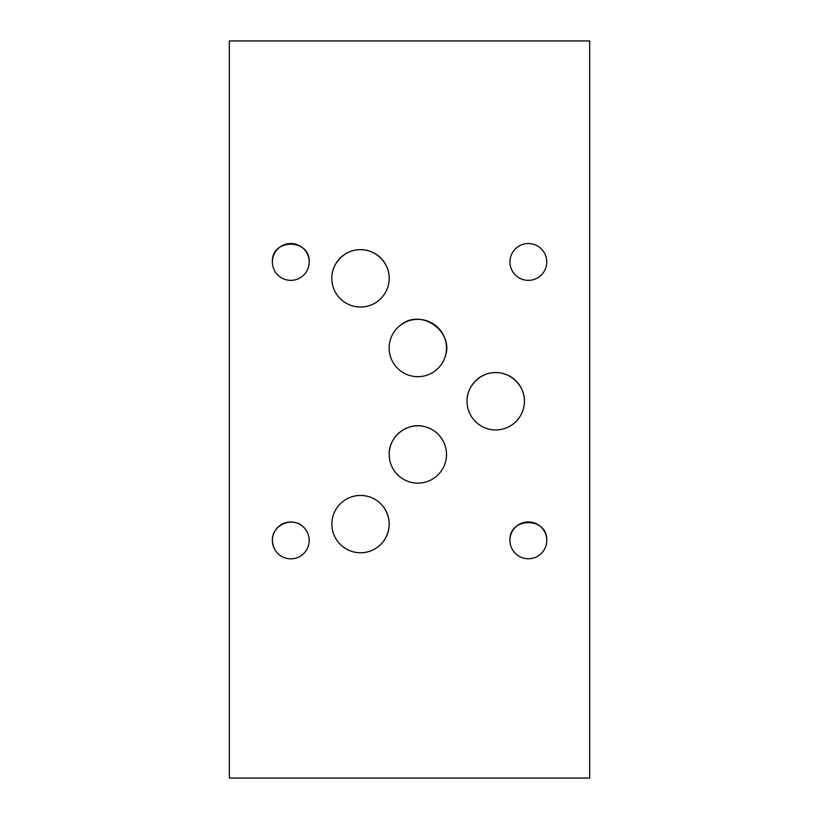 <?xml version="1.0" encoding="UTF-8"?>
<svg xmlns="http://www.w3.org/2000/svg" width="819" height="819" viewBox="0 0 819 819"><rect width="100%" height="100%" fill="white"/><g stroke="black" fill="none" stroke-linecap="round" stroke-linejoin="round"><path stroke-width="1.23" d="M589.68 778.05L589.68 40.95L229.32 40.95L229.32 778.05L589.68 778.05M389.527 458.927L389.189 454.514C388.575 437.5 405.804 422.983 422.307 426.156M331.797 278.358C331.419 263.053 345.178 249.304 360.493 249.693C375.798 249.304 389.568 263.053 389.189 278.358M467.025 401.279C466.656 385.964 480.415 372.215 495.72 372.614C511.036 372.215 524.795 385.964 524.426 401.279A28.696 28.696 0 0 1 495.72 429.944A28.696 28.696 0 0 1 467.025 401.249A28.696 28.696 0 0 1 495.72 372.543A28.696 28.696 0 0 1 524.426 401.249M400.296 325.327C421.191 307.453 455.047 332.043 444.963 357.227M384.408 508.241C390.776 518.806 390.776 529.381 384.408 539.946M389.179 454.473A28.665 28.665 0 0 1 417.844 425.808A28.665 28.665 0 0 1 446.509 454.473A28.665 28.665 0 0 1 417.844 483.138A28.665 28.665 0 0 1 389.179 454.473M331.797 278.327A28.696 28.696 0 0 1 360.493 249.631A28.696 28.696 0 0 1 389.189 278.327A28.696 28.696 0 0 1 360.493 307.023A28.696 28.696 0 0 1 331.797 278.327M389.158 348.014A28.665 28.665 0 0 1 417.823 319.349A28.665 28.665 0 0 1 446.488 348.014A28.665 28.665 0 0 1 417.823 376.679A28.665 28.665 0 0 1 389.158 348.014M331.869 524.099A28.665 28.665 0 0 1 360.534 495.434A28.665 28.665 0 0 1 389.199 524.099A28.665 28.665 0 0 1 360.534 552.764A28.665 28.665 0 0 1 331.869 524.099M509.94 540.407C508.896 516.738 547.809 516.738 546.764 540.407M272.369 261.978C271.284 238.278 310.278 238.278 309.193 261.978M277.795 553.46C274.304 549.836 272.522 545.505 272.43 540.479C271.591 524.733 293.253 515.724 303.829 527.426M509.94 540.345A18.407 18.407 0 0 1 528.357 521.928A18.407 18.407 0 0 1 546.764 540.345A18.407 18.407 0 0 1 528.357 558.753A18.407 18.407 0 0 1 509.94 540.345M272.369 261.947A18.407 18.407 0 0 1 290.776 243.54A18.407 18.407 0 0 1 309.193 261.947A18.407 18.407 0 0 1 290.776 280.364A18.407 18.407 0 0 1 272.369 261.947M272.369 540.407A18.407 18.407 0 0 1 290.776 522A18.407 18.407 0 0 1 309.193 540.407A18.407 18.407 0 0 1 290.776 558.824A18.407 18.407 0 0 1 272.369 540.407M509.94 261.947A18.407 18.407 0 0 1 528.357 243.54A18.407 18.407 0 0 1 546.764 261.947A18.407 18.407 0 0 1 528.357 280.364A18.407 18.407 0 0 1 509.94 261.947"/></g></svg>
